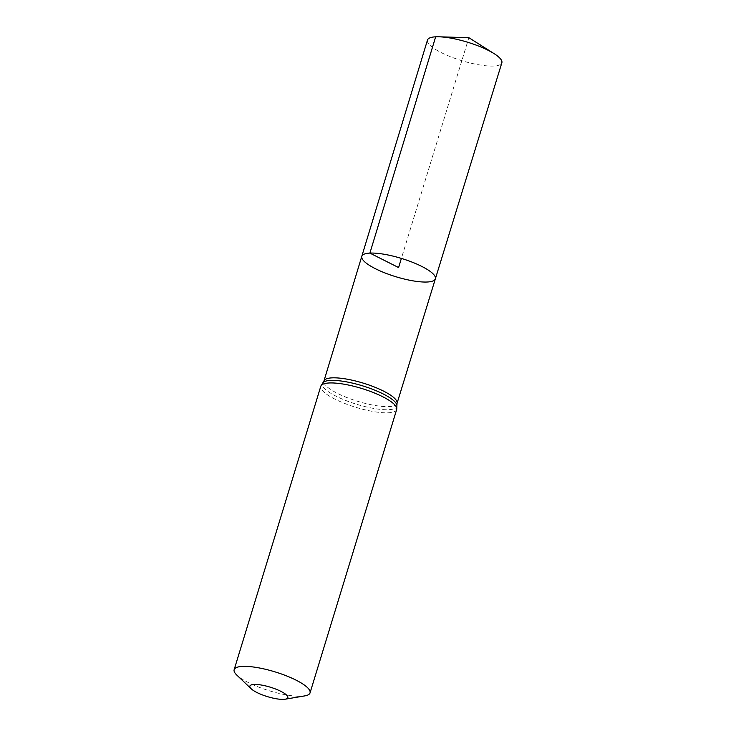 <?xml version="1.0" encoding="UTF-8"?>
<svg xmlns="http://www.w3.org/2000/svg" width="736" height="736" viewBox="0 0 736 736"><rect width="100%" height="100%" fill="white"/><g stroke="black" fill="none" stroke-linecap="round" stroke-linejoin="round"><path stroke-width="0.55" stroke-dasharray="3.68 2.76" d="M361.799 256.312A38.465 9.568 -163 0 0 395.793 276.708A38.465 9.568 -163 0 0 435.372 278.806M304.796 695.888A39.68 9.872 17 0 1 269.21 690.736A39.68 9.872 17 0 1 236.826 675.105M427.478 40.066A38.888 9.669 -163 0 0 450.91 56.884A38.888 9.669 -163 0 0 493.672 66.038A38.888 9.669 -163 0 0 501.851 62.808M435.657 36.818L468.86 37.702L401.387 258.41M397.026 403.402A38.226 9.504 17 0 1 357.696 401.313A38.226 9.504 17 0 1 323.923 381.055M396.686 409.483A39.68 9.872 17 0 1 355.856 407.321A39.68 9.872 17 0 1 320.795 386.28M396.906 405.15A38.953 9.688 17 0 1 356.776 404.322A38.953 9.688 17 0 1 323.04 382.564"/><path stroke-width="1.1" d="M369.895 253.101A38.465 9.568 -163 0 0 361.799 256.312A38.465 9.568 -163 0 0 395.793 276.708A38.465 9.568 -163 0 0 435.372 278.806A38.465 9.568 -163 0 0 412.206 262.172A38.465 9.568 -163 0 0 369.895 253.101A38.465 9.568 -163 0 0 361.799 256.312L427.478 40.066A38.888 9.669 -163 0 1 435.657 36.818A38.888 9.669 -163 0 1 439.088 36.8A38.888 9.669 -163 0 1 494.058 53.608A38.888 9.669 -163 0 1 501.851 62.808L435.372 278.806A38.465 9.568 -163 0 0 412.206 262.172A38.465 9.568 -163 0 0 369.895 253.101M254.058 684.452A19.835 4.931 17 0 1 279.726 690.782A19.835 4.931 17 0 1 285.2 699.2A19.835 4.931 17 0 1 267.407 696.624A19.835 4.931 17 0 1 251.215 688.813A19.835 4.931 17 0 1 254.058 684.452M251.215 688.813L236.826 675.105A39.68 9.872 17 0 1 234.149 669.696A39.68 9.872 17 0 1 242.503 666.393A39.68 9.872 17 0 1 286.138 675.74A39.68 9.872 17 0 1 310.04 692.898A39.68 9.872 17 0 1 304.796 695.888L285.2 699.2M401.387 258.41L398.59 267.554L369.895 253.101L435.657 36.818M234.149 669.696L320.795 386.28L323.923 381.055A38.226 9.504 17 0 1 331.964 377.862A38.226 9.504 17 0 1 374.008 386.869A38.226 9.504 17 0 1 397.026 403.402L435.372 278.806M320.795 386.28A39.68 9.872 17 0 1 329.148 382.978A39.68 9.872 17 0 1 372.784 392.325A39.68 9.872 17 0 1 396.686 409.483L397.026 403.402M323.04 382.564A38.953 9.688 17 0 1 330.556 380.429A38.953 9.688 17 0 1 371.1 388.728A38.953 9.688 17 0 1 396.906 405.15M323.923 381.055L361.799 256.312M310.04 692.898L396.686 409.483M494.058 53.608L468.86 37.702L439.088 36.8"/></g></svg>
